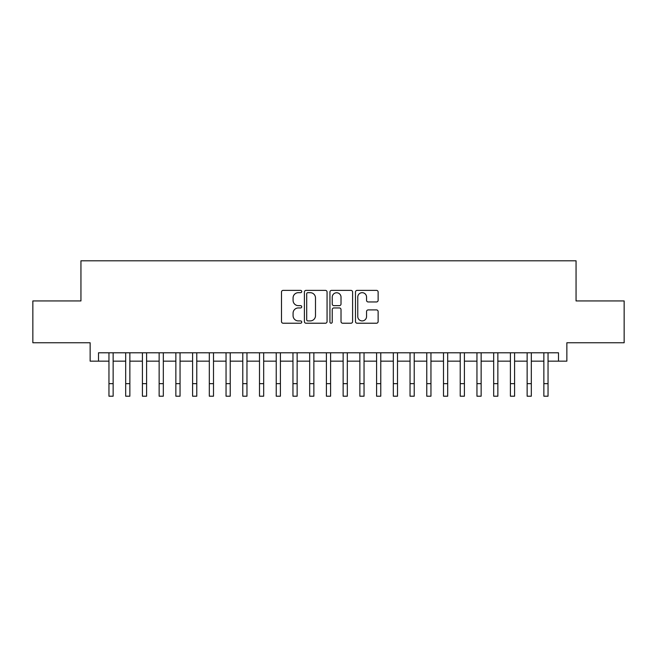 <?xml version="1.0" encoding="UTF-8"?>
<svg xmlns="http://www.w3.org/2000/svg" width="657" height="657" viewBox="0 0 657 657"><rect width="100%" height="100%" fill="white"/><g stroke="black" fill="none" stroke-linecap="round" stroke-linejoin="round"><path stroke-width="0.99" d="M301.735 291.527A1.15 1.15 0 0 0 300.586 290.378L283.142 290.378A1.643 1.643 0 0 0 281.5 292.02L281.5 321.577A1.643 1.643 0 0 0 283.142 323.219L300.586 323.219A1.15 1.15 0 0 0 301.735 322.07A1.15 1.15 0 0 0 300.586 320.92L298.327 320.92A5.256 5.256 0 0 1 293.079 315.664L293.079 313.2A5.256 5.256 0 0 1 298.327 307.944L300.586 307.944A1.15 1.15 0 0 0 301.735 306.794A1.15 1.15 0 0 0 300.586 305.645L298.327 305.645A5.256 5.256 0 0 1 293.079 300.397L293.079 297.933A5.256 5.256 0 0 1 298.327 292.677L300.586 292.677A1.15 1.15 0 0 0 301.735 291.527M376.486 301.957A1.643 1.643 0 0 0 378.128 300.315L378.128 292.02A1.643 1.643 0 0 0 376.486 290.378L357.112 290.378A1.643 1.643 0 0 0 355.47 292.02L355.47 321.577A1.643 1.643 0 0 0 357.112 323.219L376.486 323.219A1.643 1.643 0 0 0 378.128 321.577L378.128 311.558A1.643 1.643 0 0 0 376.486 309.915L368.191 309.915A1.643 1.643 0 0 0 366.549 311.558L366.549 316.526A4.394 4.394 0 0 1 362.155 320.92A4.394 4.394 0 0 1 357.769 316.526L357.769 297.071A4.394 4.394 0 0 1 362.155 292.677A4.394 4.394 0 0 1 366.549 297.071L366.549 300.315A1.643 1.643 0 0 0 368.191 301.957L376.486 301.957M98.501 361.161L98.501 352.793L558.499 352.793L558.499 361.161L566.86 361.161L566.86 342.757L624.15 342.757L624.15 300.939L576.058 300.939L576.058 260.796L80.942 260.796L80.942 300.939L32.85 300.939L32.85 342.757L90.14 342.757L90.14 361.161L108.955 361.161M327.063 292.02A1.643 1.643 0 0 0 325.42 290.378L306.047 290.378A1.643 1.643 0 0 0 304.405 292.02L304.405 321.577A1.643 1.643 0 0 0 306.047 323.219L325.42 323.219A1.643 1.643 0 0 0 327.063 321.577L327.063 292.02M331.58 290.378L350.953 290.378A1.643 1.643 0 0 1 352.595 292.02L352.595 321.577A1.643 1.643 0 0 1 350.953 323.219L342.658 323.219A1.643 1.643 0 0 1 341.016 321.577L341.016 309.587A1.643 1.643 0 0 0 339.373 307.944L333.879 307.944A1.643 1.643 0 0 0 332.237 309.587L332.237 322.07A1.15 1.15 0 0 1 331.087 323.219A1.15 1.15 0 0 1 329.937 322.07L329.937 292.02A1.643 1.643 0 0 1 331.58 290.378M113.144 361.161L125.684 361.161M129.864 361.161L142.413 361.161M146.593 361.161L159.142 361.161M163.322 361.161L175.862 361.161M180.051 361.161L192.591 361.161M196.772 361.161L209.32 361.161M213.5 361.161L226.049 361.161M230.229 361.161L242.778 361.161M246.958 361.161L259.499 361.161M263.679 361.161L276.227 361.161M280.408 361.161L292.956 361.161M297.136 361.161L309.685 361.161M313.865 361.161L326.406 361.161M330.594 361.161L343.135 361.161M347.315 361.161L359.864 361.161M364.044 361.161L376.592 361.161M380.773 361.161L393.321 361.161M397.501 361.161L410.042 361.161M414.222 361.161L426.771 361.161M430.951 361.161L443.5 361.161M447.68 361.161L460.228 361.161M464.409 361.161L476.949 361.161M481.138 361.161L493.678 361.161M497.858 361.161L510.407 361.161M514.587 361.161L527.136 361.161M531.316 361.161L543.856 361.161M548.045 361.161L558.499 361.161M307.854 292.677A1.15 1.15 0 0 0 306.704 293.827L306.704 319.77A1.15 1.15 0 0 0 307.854 320.92L310.235 320.92A5.256 5.256 0 0 0 315.491 315.664L315.491 297.933A5.256 5.256 0 0 0 310.235 292.677L307.854 292.677M341.016 297.153A4.394 4.394 0 0 0 336.63 292.759A4.394 4.394 0 0 0 332.237 297.153L332.237 304.002A1.643 1.643 0 0 0 333.879 305.645L339.373 305.645A1.643 1.643 0 0 0 341.016 304.002L341.016 297.153M108.955 383.655L113.144 383.655L113.144 396.204L108.955 396.204L108.955 352.793M113.144 383.655L113.144 352.793M125.684 396.204L129.864 396.204L125.684 396.204L125.684 352.793M129.864 396.204L129.864 352.793M142.413 396.204L146.593 396.204L142.413 396.204L142.413 352.793M146.593 396.204L146.593 352.793M159.142 396.204L163.322 396.204L159.142 396.204L159.142 352.793M163.322 396.204L163.322 352.793M175.862 396.204L180.051 396.204L175.862 396.204L175.862 352.793M180.051 396.204L180.051 352.793M192.591 396.204L196.772 396.204L192.591 396.204L192.591 352.793M196.772 396.204L196.772 352.793M209.32 396.204L213.5 396.204L209.32 396.204L209.32 352.793M213.5 396.204L213.5 352.793M226.049 396.204L230.229 396.204L226.049 396.204L226.049 352.793M230.229 396.204L230.229 352.793M242.778 396.204L246.958 396.204L242.778 396.204L242.778 352.793M246.958 396.204L246.958 352.793M259.499 396.204L263.679 396.204L259.499 396.204L259.499 352.793M263.679 396.204L263.679 352.793M276.227 396.204L280.408 396.204L276.227 396.204L276.227 352.793M280.408 396.204L280.408 352.793M292.956 396.204L297.136 396.204L292.956 396.204L292.956 352.793M297.136 396.204L297.136 352.793M309.685 396.204L313.865 396.204L309.685 396.204L309.685 352.793M313.865 396.204L313.865 352.793M326.406 396.204L330.594 396.204L326.406 396.204L326.406 352.793M330.594 396.204L330.594 352.793M343.135 396.204L347.315 396.204L343.135 396.204L343.135 352.793M347.315 396.204L347.315 352.793M359.864 396.204L364.044 396.204L359.864 396.204L359.864 352.793M364.044 396.204L364.044 352.793M376.592 396.204L380.773 396.204L376.592 396.204L376.592 352.793M380.773 396.204L380.773 352.793M393.321 396.204L397.501 396.204L393.321 396.204L393.321 352.793M397.501 396.204L397.501 352.793M410.042 396.204L414.222 396.204L410.042 396.204L410.042 352.793M414.222 396.204L414.222 352.793M426.771 396.204L430.951 396.204L426.771 396.204L426.771 352.793M430.951 396.204L430.951 352.793M443.5 396.204L447.68 396.204L443.5 396.204L443.5 352.793M447.68 396.204L447.68 352.793M460.228 396.204L464.409 396.204L460.228 396.204L460.228 352.793M464.409 396.204L464.409 352.793M476.949 396.204L481.138 396.204L476.949 396.204L476.949 352.793M481.138 396.204L481.138 352.793M493.678 396.204L497.858 396.204L493.678 396.204L493.678 352.793M497.858 396.204L497.858 352.793M510.407 396.204L514.587 396.204L510.407 396.204L510.407 352.793M514.587 396.204L514.587 352.793M527.136 396.204L531.316 396.204L527.136 396.204L527.136 352.793M531.316 396.204L531.316 352.793M543.856 396.204L548.045 396.204L543.856 396.204L543.856 352.793M548.045 396.204L548.045 352.793M125.684 383.655L129.864 383.655M142.413 383.655L146.593 383.655M159.142 383.655L163.322 383.655M175.862 383.655L180.051 383.655M192.591 383.655L196.772 383.655M209.32 383.655L213.5 383.655M226.049 383.655L230.229 383.655M242.778 383.655L246.958 383.655M259.499 383.655L263.679 383.655M276.227 383.655L280.408 383.655M292.956 383.655L297.136 383.655M309.685 383.655L313.865 383.655M326.406 383.655L330.594 383.655M343.135 383.655L347.315 383.655M359.864 383.655L364.044 383.655M376.592 383.655L380.773 383.655M393.321 383.655L397.501 383.655M410.042 383.655L414.222 383.655M426.771 383.655L430.951 383.655M443.5 383.655L447.68 383.655M460.228 383.655L464.409 383.655M476.949 383.655L481.138 383.655M493.678 383.655L497.858 383.655M510.407 383.655L514.587 383.655M527.136 383.655L531.316 383.655M543.856 383.655L548.045 383.655"/></g></svg>
